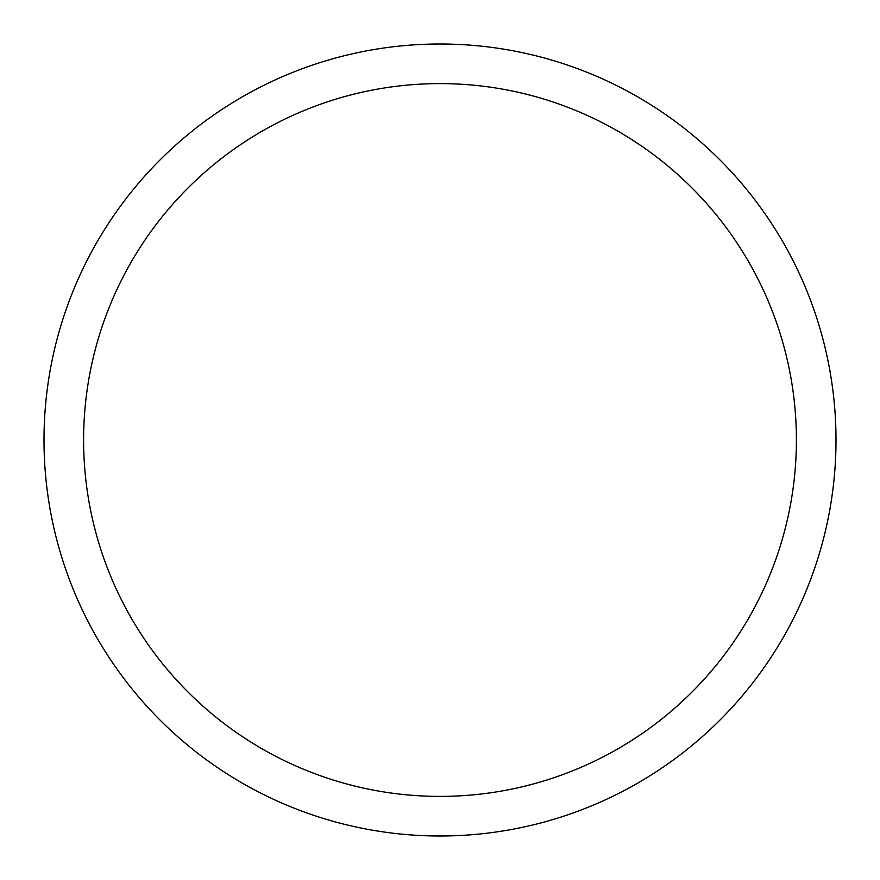 <?xml version="1.0" encoding="UTF-8"?>
<svg xmlns="http://www.w3.org/2000/svg" width="880" height="880" viewBox="0 0 880 880"><rect width="100%" height="100%" fill="white"/><g stroke="black" fill="none" stroke-linecap="round" stroke-linejoin="round"><path stroke-width="1.32" d="M440 44A396 396 0 0 1 836 440A396 396 0 0 1 440 836A396 396 0 0 1 44 440A396 396 0 0 1 440 44M440 83.6A356.4 356.4 0 0 1 796.4 440A356.4 356.4 0 0 1 440 796.4A356.4 356.4 0 0 1 83.6 440A356.4 356.4 0 0 1 440 83.6"/></g></svg>

